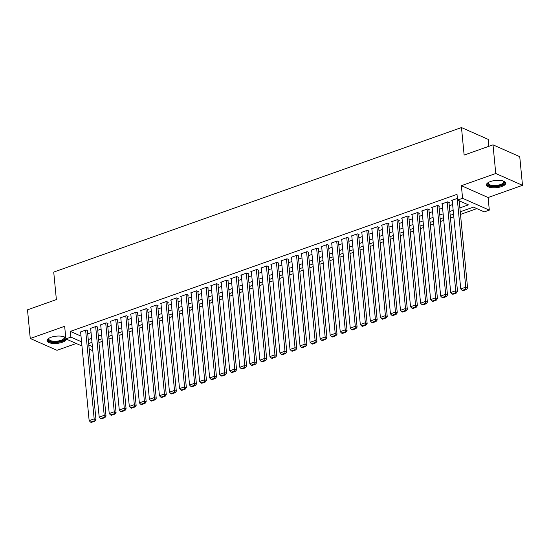 <?xml version="1.0" encoding="UTF-8"?>
<svg xmlns="http://www.w3.org/2000/svg" width="550" height="550" viewBox="0 0 550 550"><rect width="100%" height="100%" fill="white"/><g stroke="black" fill="none" stroke-linecap="round" stroke-linejoin="round"><path stroke-width="0.82" d="M65.766 337.789A9.687 3.63 174.5 0 0 51.047 337.281A9.687 3.63 174.5 0 0 47.039 340.704A9.687 3.63 174.5 0 0 52.436 343.399A9.687 3.63 174.5 0 0 62.322 342.265A9.687 3.63 174.5 0 0 66.33 339.103M501.71 186.532A9.687 3.63 174.5 0 0 505.718 183.109A9.687 3.63 174.5 0 0 500.321 180.414A9.687 3.63 174.5 0 0 490.442 181.548A9.687 3.63 174.5 0 0 486.434 184.965A9.687 3.63 174.5 0 0 491.831 187.667A9.687 3.63 174.5 0 0 501.71 186.532M92.792 350.666L89.189 349.222M488.881 146.3L488.214 139.391L461.484 127.559L53.728 272.085L56.375 299.592L27.5 309.829L30.257 338.484L56.994 350.316L76.244 343.489M461.484 127.559L464.131 155.072L493.006 144.843L519.743 156.667L522.5 185.322L495.763 173.498L461.368 185.687L462.584 198.296L489.314 210.127L484.296 211.908L473.454 207.109L460.24 211.798M461.368 185.687L488.104 197.519L522.5 185.322M488.104 197.519L489.314 210.127M98.931 342.561L102.286 341.378M108.976 338.999L112.324 337.817M119.02 335.445L122.368 334.256M129.064 331.884L132.412 330.694M139.109 328.322L142.457 327.133M149.153 324.761L152.501 323.579M159.191 321.207L162.546 320.018M169.235 317.646L172.583 316.456M179.279 314.084L182.627 312.895M189.324 310.523L192.672 309.341M199.368 306.969L202.716 305.779M209.413 303.407L212.761 302.218M219.45 299.846L222.805 298.657M229.494 296.285L232.843 295.103M239.539 292.724L242.887 291.541M249.583 289.169L252.931 287.98M259.627 285.608L262.976 284.419M269.672 282.047L273.02 280.864M279.716 278.486L283.064 277.303M289.754 274.931L293.109 273.742M299.798 271.37L303.146 270.181M309.843 267.809L313.191 266.619M319.887 264.248L323.235 263.065M329.931 260.693L333.279 259.504M339.976 257.132L343.324 255.942M350.013 253.571L353.368 252.381M360.058 250.009L363.406 248.827M370.102 246.455L373.45 245.266M380.146 242.894L383.494 241.704M390.191 239.333L393.539 238.143M400.235 235.771L403.583 234.589M410.272 232.21L413.627 231.028M420.317 228.656L423.665 227.466M430.361 225.094L433.709 223.905M440.406 221.533L443.754 220.351M450.45 217.972L453.798 216.789M460.494 214.417L476.857 208.615M493.006 144.843L495.763 173.498M87.429 330.949L87.931 330.77L86.123 329.972L80.101 332.111L80.644 332.351M97.474 327.387L97.976 327.216L96.167 326.411L90.145 328.549L90.688 328.79M107.518 323.833L108.02 323.654L106.212 322.857L100.189 324.988L100.726 325.229M117.562 320.272L118.064 320.093L116.256 319.296L110.227 321.427L110.77 321.668M127.6 316.711L128.102 316.532L126.301 315.734L120.271 317.873L120.814 318.113M137.644 313.149L138.146 312.971L136.345 312.173L130.316 314.311L130.859 314.552M147.689 309.595L148.191 309.416L146.382 308.612L140.36 310.75L140.903 310.991M157.733 306.034L158.235 305.855L156.427 305.058L150.404 307.189L150.947 307.429M167.778 302.472L168.279 302.294L166.471 301.496L160.449 303.634L160.985 303.868M177.822 298.911L178.324 298.732L176.516 297.935L170.486 300.073L171.029 300.314M187.859 295.357L188.368 295.178L186.56 294.374L180.531 296.512L181.074 296.752M197.904 291.796L198.406 291.617L196.604 290.819L190.575 292.951L191.118 293.191M207.948 288.234L208.45 288.056L206.642 287.258L200.619 289.396L201.163 289.63M217.992 284.673L218.494 284.494L216.686 283.697L210.664 285.835L211.207 286.076M228.037 281.112L228.539 280.94L226.731 280.136L220.708 282.274L221.251 282.514M238.081 277.558L238.583 277.379L236.775 276.581L230.746 278.712L231.289 278.953M248.126 273.996L248.627 273.817L246.819 273.02L240.79 275.151L241.333 275.392M258.163 270.435L258.665 270.256L256.864 269.459L250.834 271.597L251.377 271.837M268.207 266.874L268.709 266.702L266.901 265.897L260.879 268.036L261.422 268.276M278.252 263.319L278.754 263.141L276.946 262.343L270.923 264.474L271.466 264.715M288.296 259.758L288.798 259.579L286.99 258.782L280.968 260.913L281.511 261.154M298.341 256.197L298.843 256.018L297.034 255.221L291.012 257.359L291.548 257.599M308.385 252.636L308.887 252.457L307.079 251.659L301.049 253.798L301.593 254.038M318.423 249.081L318.924 248.903L317.123 248.098L311.094 250.236L311.637 250.477M328.467 245.52L328.969 245.341L327.168 244.544L321.138 246.675L321.681 246.916M338.511 241.959L339.013 241.78L337.205 240.982L331.183 243.121L331.726 243.354M348.556 238.397L349.058 238.219L347.249 237.421L341.227 239.559L341.77 239.8M358.6 234.843L359.102 234.664L357.294 233.86L351.271 235.998L351.808 236.239M368.644 231.282L369.146 231.103L367.338 230.306L361.309 232.437L361.852 232.678M378.682 227.721L379.184 227.542L377.382 226.744L371.353 228.883L371.896 229.116M388.726 224.159L389.228 223.981L387.427 223.183L381.397 225.321L381.941 225.562M398.771 220.598L399.272 220.426L397.464 219.622L391.442 221.76L391.985 222.001M408.815 217.044L409.317 216.865L407.509 216.067L401.486 218.199L402.029 218.439M418.859 213.482L419.361 213.304L417.553 212.506L411.531 214.637L412.074 214.878M428.904 209.921L429.406 209.742L427.598 208.945L421.568 211.083L422.111 211.324M438.948 206.36L439.45 206.188L437.642 205.384L431.612 207.522L432.156 207.762M448.986 202.806L449.487 202.627L447.686 201.829L441.657 203.961L442.2 204.201M459.862 207.9L468.401 204.875L457.559 200.076L457.009 194.349L70.345 331.396L81.001 336.112M87.711 333.871L91.059 332.688M97.756 330.316L101.104 329.127M107.8 326.755L111.148 325.566M117.844 323.194L121.192 322.004M127.882 319.632L131.237 318.45M137.926 316.078L141.274 314.889M147.971 312.517L151.319 311.327M158.015 308.956L161.363 307.766M168.059 305.394L171.407 304.212M178.104 301.833L181.452 300.651M188.141 298.279L191.496 297.089M198.186 294.718L201.534 293.528M208.23 291.156L211.578 289.967M218.274 287.595L221.623 286.413M228.319 284.041L231.667 282.851M238.363 280.479L241.711 279.29M248.401 276.918L251.756 275.729M258.445 273.357L261.793 272.174M268.489 269.803L271.837 268.613M278.534 266.241L281.882 265.052M288.578 262.68L291.926 261.491M298.623 259.119L301.971 257.936M308.667 255.564L312.015 254.375M318.704 252.003L322.059 250.814M328.749 248.442L332.097 247.252M338.793 244.881L342.141 243.698M348.837 241.319L352.186 240.137M358.882 237.765L362.23 236.576M368.926 234.204L372.274 233.014M378.964 230.643L382.319 229.453M389.008 227.081L392.356 225.899M399.053 223.527L402.401 222.337M409.097 219.966L412.445 218.776M419.141 216.404L422.489 215.215M429.186 212.843L432.534 211.661M439.223 209.289L442.578 208.099M449.268 205.728L452.616 204.538M459.312 202.166L460.962 201.582M457.394 198.385L451.701 200.399L452.244 200.64M81.957 346.019L65.869 338.903L64.659 326.294L30.257 338.484M65.869 338.903L70.895 337.123L81.558 341.839M70.345 331.396L70.895 337.123M457.559 200.076L462.584 198.296M88.784 345.043L92.407 346.644M453.544 214.17L450.196 215.353M443.499 217.724L440.151 218.914M433.462 221.286L430.107 222.475M423.418 224.847L420.069 226.036M413.373 228.408L410.025 229.591M403.329 231.969L399.981 233.152M393.284 235.524L389.936 236.713M383.24 239.085L379.892 240.274M373.203 242.646L369.848 243.829M363.158 246.208L359.81 247.39M353.114 249.762L349.766 250.951M343.069 253.323L339.721 254.512M333.025 256.884L329.677 258.074M322.981 260.446L319.632 261.628M312.943 264L309.588 265.189M302.899 267.561L299.551 268.751M292.854 271.123L289.506 272.312M282.81 274.684L279.462 275.866M272.766 278.238L269.418 279.428M262.721 281.799L259.373 282.989M252.677 285.361L249.329 286.55M242.639 288.922L239.284 290.104M232.595 292.483L229.247 293.666M222.551 296.038L219.202 297.227M212.506 299.599L209.158 300.788M202.462 303.16L199.114 304.343M192.417 306.721L189.069 307.904M182.38 310.276L179.025 311.465M172.336 313.837L168.988 315.026M162.291 317.398L158.943 318.587M152.247 320.959L148.899 322.142M142.203 324.514L138.854 325.703M132.158 328.075L128.81 329.264M122.121 331.636L118.766 332.826M112.076 335.197L108.728 336.38M102.032 338.752L98.684 339.941M91.988 342.313L88.639 343.502M88.261 339.604L91.609 338.415M98.306 336.043L101.654 334.861M108.35 332.482L111.698 331.299M118.394 328.928L121.743 327.738M128.439 325.366L131.787 324.177M138.476 321.805L141.831 320.623M148.521 318.244L151.869 317.061M158.565 314.689L161.913 313.5M168.609 311.128L171.958 309.939M178.654 307.567L182.002 306.377M188.698 304.006L192.046 302.823M198.742 300.451L202.091 299.262M208.78 296.89L212.135 295.701M218.824 293.329L222.173 292.139M228.869 289.768L232.217 288.585M238.913 286.213L242.261 285.024M248.958 282.652L252.306 281.462M259.002 279.091L262.35 277.901M269.039 275.529L272.394 274.347M279.084 271.968L282.432 270.786M289.128 268.414L292.476 267.224M299.173 264.853L302.521 263.663M309.217 261.291L312.565 260.109M319.261 257.73L322.609 256.548M329.299 254.176L332.654 252.986M339.343 250.614L342.691 249.425M349.387 247.053L352.736 245.864M359.432 243.492L362.78 242.309M369.476 239.938L372.824 238.748M379.521 236.376L382.869 235.187M389.565 232.815L392.913 231.626M399.603 229.254L402.957 228.071M409.647 225.699L412.995 224.51M419.691 222.138L423.039 220.949M429.736 218.577L433.084 217.387M439.78 215.016L443.128 213.833M449.824 211.454L453.172 210.272M457.222 198.447L465.768 287.169L467.576 287.966L459.181 200.798M452.203 200.228L460.749 288.949L465.768 287.169L465.699 289.169L462.186 290.414L462.908 290.73L466.421 289.486L465.699 289.169M467.576 287.966L466.421 289.486M462.186 290.414L460.749 288.949M503.415 181.067A8.387 3.142 -5.5 0 1 503.498 181.122A8.387 3.142 -5.5 0 1 500.864 185.281A8.387 3.142 -5.5 0 1 490.848 186.031A8.387 3.142 -5.5 0 1 488.235 182.593A8.387 3.142 -5.5 0 1 488.304 182.518M488.448 182.435A7.762 2.908 174.5 0 0 488.207 183.294A7.762 2.908 174.5 0 0 492.532 185.453A7.762 2.908 174.5 0 0 500.452 184.546A7.762 2.908 174.5 0 0 503.663 181.803A7.762 2.908 174.5 0 0 503.264 181.012M486.489 184.408A9.625 3.609 174.5 0 0 501.586 185.597A9.625 3.609 174.5 0 0 505.553 182.572M64.02 336.799A8.387 3.142 -5.5 0 1 64.109 336.854A8.387 3.142 -5.5 0 1 62.583 340.56A8.387 3.142 -5.5 0 1 53.164 342.018A8.387 3.142 -5.5 0 1 48.84 338.326A8.387 3.142 -5.5 0 1 48.916 338.25M49.053 338.174A7.762 2.908 174.5 0 0 48.812 339.027A7.762 2.908 174.5 0 0 53.364 341.206A7.762 2.908 174.5 0 0 64.267 337.542A7.762 2.908 174.5 0 0 63.869 336.744M47.101 340.141A9.625 3.609 174.5 0 0 52.656 342.485A9.625 3.609 174.5 0 0 65.924 338.924M447.184 202.001L455.723 290.73L457.531 291.528L448.944 202.386M442.159 203.782L450.704 292.511L455.723 290.73L455.654 292.724L452.141 293.975L452.863 294.291L456.376 293.047L455.654 292.724M457.531 291.528L456.376 293.047M452.141 293.975L450.704 292.511M437.14 205.562L445.679 294.291L447.487 295.089L438.907 205.947M432.114 207.343L440.66 296.065L445.679 294.291L445.617 296.285L442.097 297.529L442.819 297.853L446.339 296.608L445.617 296.285M447.487 295.089L446.339 296.608M442.097 297.529L440.66 296.065M427.096 209.124L435.641 297.846L437.442 298.65L428.862 209.502M422.07 210.904L430.616 299.626L435.641 297.846L435.572 299.846L432.053 301.091L432.781 301.414L436.294 300.163L435.572 299.846M437.442 298.65L436.294 300.163M432.053 301.091L430.616 299.626M417.051 212.685L425.597 301.407L427.398 302.204L418.818 213.063M412.033 214.466L420.571 303.188L425.597 301.407L425.528 303.407L422.015 304.652L422.737 304.968L426.25 303.724L425.528 303.407M427.398 302.204L426.25 303.724M422.015 304.652L420.571 303.188M407.007 216.239L415.553 304.968L417.361 305.766L408.774 216.624M401.988 218.02L410.527 306.749L415.553 304.968L415.484 306.962L411.971 308.213L412.692 308.529L416.206 307.285L415.484 306.962M417.361 305.766L416.206 307.285M411.971 308.213L410.527 306.749M396.962 219.801L405.508 308.529L407.316 309.327L398.729 220.186M391.944 221.581L400.489 310.31L405.508 308.529L405.439 310.523L401.926 311.768L402.648 312.091L406.161 310.846L405.439 310.523M407.316 309.327L406.161 310.846M401.926 311.768L400.489 310.31M386.925 223.362L395.464 312.084L397.272 312.888L388.685 223.74M381.899 225.143L390.445 313.864L395.464 312.084L395.395 314.084L391.882 315.329L392.604 315.652L396.117 314.401L395.395 314.084M397.272 312.888L396.117 314.401M391.882 315.329L390.445 313.864M376.881 226.923L385.419 315.645L387.228 316.442L378.647 227.301M371.855 228.704L380.401 317.426L385.419 315.645L385.351 317.646L381.837 318.89L382.559 319.206L386.079 317.962L385.351 317.646M387.228 316.442L386.079 317.962M381.837 318.89L380.401 317.426M366.836 230.484L375.382 319.206L377.183 320.004L368.603 230.863M361.811 232.258L370.356 320.987L375.382 319.206L375.313 321.2L371.793 322.451L372.515 322.768L376.035 321.523L375.313 321.2M377.183 320.004L376.035 321.523M371.793 322.451L370.356 320.987M356.792 234.039L365.337 322.768L367.139 323.565L358.559 234.424M351.773 235.819L360.312 324.548L365.337 322.768L365.269 324.761L361.756 326.006L362.478 326.329L365.991 325.084L365.269 324.761M367.139 323.565L365.991 325.084M361.756 326.006L360.312 324.548M346.748 237.6L355.293 326.322L357.101 327.126L348.514 237.978M341.729 239.381L350.268 328.103L355.293 326.322L355.224 328.322L351.711 329.567L352.433 329.89L355.946 328.639L355.224 328.322M357.101 327.126L355.946 328.639M351.711 329.567L350.268 328.103M336.703 241.161L345.249 329.883L347.057 330.681L338.47 241.539M331.684 242.942L340.23 331.664L345.249 329.883L345.18 331.884L341.667 333.128L342.389 333.444L345.902 332.2L345.18 331.884M347.057 330.681L345.902 332.2M341.667 333.128L340.23 331.664M326.666 244.722L335.204 333.444L337.012 334.242L328.426 245.101M321.64 246.496L330.186 335.225L335.204 333.444L335.136 335.438L331.623 336.689L332.344 337.006L335.857 335.761L335.136 335.438M337.012 334.242L335.857 335.761M331.623 336.689L330.186 335.225M316.621 248.277L325.16 337.006L326.968 337.803L318.388 248.662M311.596 250.058L320.141 338.786L325.16 337.006L325.091 338.999L321.578 340.244L322.3 340.567L325.82 339.322L325.091 338.999M326.968 337.803L325.82 339.322M321.578 340.244L320.141 338.786M306.577 251.838L315.116 340.567L316.924 341.364L308.344 252.223M301.551 253.619L310.097 342.341L315.116 340.567L315.054 342.561L311.534 343.805L312.256 344.128L315.776 342.877L315.054 342.561M316.924 341.364L315.776 342.877M311.534 343.805L310.097 342.341M296.532 255.399L305.078 344.121L306.879 344.926L298.299 255.778M291.514 257.18L300.053 345.902L305.078 344.121L305.009 346.122L301.489 347.366L302.218 347.683L305.731 346.438L305.009 346.122M306.879 344.926L305.731 346.438M301.489 347.366L300.053 345.902M286.488 258.961L295.034 347.683L296.842 348.48L288.255 259.339M281.469 260.741L290.008 349.463L295.034 347.683L294.965 349.683L291.452 350.928L292.174 351.244L295.687 349.999L294.965 349.683M296.842 348.48L295.687 349.999M291.452 350.928L290.008 349.463M276.444 262.515L284.989 351.244L286.798 352.041L278.211 262.9M271.425 264.296L279.971 353.024L284.989 351.244L284.921 353.237L281.407 354.482L282.129 354.805L285.643 353.561L284.921 353.237M286.798 352.041L285.643 353.561M281.407 354.482L279.971 353.024M266.399 266.076L274.945 354.805L276.753 355.603L268.166 266.461M261.381 267.857L269.926 356.579L274.945 354.805L274.876 356.799L271.363 358.043L272.085 358.366L275.598 357.122L274.876 356.799M276.753 355.603L275.598 357.122M271.363 358.043L269.926 356.579M256.362 269.637L264.901 358.359L266.709 359.164L258.129 270.016M251.336 271.418L259.882 360.14L264.901 358.359L264.832 360.36L261.319 361.604L262.041 361.928L265.554 360.676L264.832 360.36M266.709 359.164L265.554 360.676M261.319 361.604L259.882 360.14M246.317 273.199L254.856 361.921L256.664 362.718L248.084 273.577M241.292 274.979L249.837 363.701L254.856 361.921L254.794 363.921L251.274 365.166L251.996 365.482L255.516 364.237L254.794 363.921M256.664 362.718L255.516 364.237M251.274 365.166L249.837 363.701M236.273 276.753L244.819 365.482L246.62 366.279L238.04 277.138M231.254 278.534L239.793 367.263L244.819 365.482L244.75 367.476L241.23 368.727L241.959 369.043L245.472 367.799L244.75 367.476M246.62 366.279L245.472 367.799M241.23 368.727L239.793 367.263M226.229 280.314L234.774 369.043L236.576 369.841L227.996 280.699M221.21 282.095L229.749 370.824L234.774 369.043L234.706 371.037L231.192 372.281L231.914 372.604L235.428 371.36L234.706 371.037M236.576 369.841L235.428 371.36M231.192 372.281L229.749 370.824M216.184 283.876L224.73 372.598L226.538 373.402L217.951 284.254M211.166 285.656L219.704 374.378L224.73 372.598L224.661 374.598L221.148 375.842L221.87 376.166L225.383 374.914L224.661 374.598M226.538 373.402L225.383 374.914M221.148 375.842L219.704 374.378M206.14 287.437L214.686 376.159L216.494 376.956L207.907 287.815M201.121 289.218L209.667 377.939L214.686 376.159L214.617 378.159L211.104 379.404L211.826 379.72L215.339 378.476L214.617 378.159M216.494 376.956L215.339 378.476M211.104 379.404L209.667 377.939M196.103 290.998L204.641 379.72L206.449 380.518L197.863 291.376M191.077 292.772L199.623 381.501L204.641 379.72L204.572 381.714L201.059 382.965L201.781 383.281L205.294 382.037L204.572 381.714M206.449 380.518L205.294 382.037M201.059 382.965L199.623 381.501M186.058 294.553L194.597 383.281L196.405 384.079L187.825 294.938M181.032 296.333L189.578 385.062L194.597 383.281L194.535 385.275L191.015 386.519L191.737 386.842L195.257 385.598L194.535 385.275M196.405 384.079L195.257 385.598M191.015 386.519L189.578 385.062M176.014 298.114L184.559 386.836L186.361 387.64L177.781 298.492M170.988 299.894L179.534 388.616L184.559 386.836L184.491 388.836L180.971 390.081L181.692 390.404L185.212 389.152L184.491 388.836M186.361 387.64L185.212 389.152M180.971 390.081L179.534 388.616M165.969 301.675L174.515 390.397L176.316 391.194L167.736 302.053M160.951 303.456L169.489 392.178L174.515 390.397L174.446 392.397L170.933 393.642L171.655 393.958L175.168 392.714L174.446 392.397M176.316 391.194L175.168 392.714M170.933 393.642L169.489 392.178M155.925 305.236L164.471 393.958L166.279 394.756L157.692 305.614M150.906 307.01L159.445 395.739L164.471 393.958L164.402 395.952L160.889 397.203L161.611 397.519L165.124 396.275L164.402 395.952M166.279 394.756L165.124 396.275M160.889 397.203L159.445 395.739M145.881 308.791L154.426 397.519L156.234 398.317L147.647 309.176M140.862 310.571L149.407 399.3L154.426 397.519L154.358 399.513L150.844 400.757L151.566 401.081L155.079 399.836L154.358 399.513M156.234 398.317L155.079 399.836M150.844 400.757L149.407 399.3M135.843 312.352L144.382 401.081L146.19 401.878L137.603 312.737M130.817 314.132L139.363 402.854L144.382 401.081L144.313 403.074L140.8 404.319L141.522 404.642L145.035 403.391L144.313 403.074M146.19 401.878L145.035 403.391M140.8 404.319L139.363 402.854M125.799 315.913L134.338 404.635L136.146 405.439L127.566 316.291M120.773 317.694L129.319 406.416L134.338 404.635L134.269 406.636L130.756 407.88L131.478 408.196L134.998 406.952L134.269 406.636M136.146 405.439L134.998 406.952M130.756 407.88L129.319 406.416M115.754 319.474L124.293 408.196L126.101 408.994L117.521 319.853M110.729 321.255L119.274 409.977L124.293 408.196L124.231 410.197L120.711 411.441L121.433 411.757L124.953 410.513L124.231 410.197M126.101 408.994L124.953 410.513M120.711 411.441L119.274 409.977M105.71 323.029L114.256 411.757L116.057 412.555L107.477 323.414M100.691 324.809L109.23 413.538L114.256 411.757L114.187 413.751L110.667 414.996L111.396 415.319L114.909 414.074L114.187 413.751M116.057 412.555L114.909 414.074M110.667 414.996L109.23 413.538M95.666 326.59L104.211 415.319L106.019 416.116L97.433 326.975M90.647 328.371L99.186 417.092L104.211 415.319L104.142 417.312L100.629 418.557L101.351 418.88L104.864 417.636L104.142 417.312M106.019 416.116L104.864 417.636M100.629 418.557L99.186 417.092M85.621 330.151L94.167 418.873L95.975 419.678L87.388 330.529M80.602 331.932L89.148 420.654L94.167 418.873L94.098 420.874L90.585 422.118L91.307 422.441L94.82 421.19L94.098 420.874M95.975 419.678L94.82 421.19M90.585 422.118L89.148 420.654"/></g></svg>
